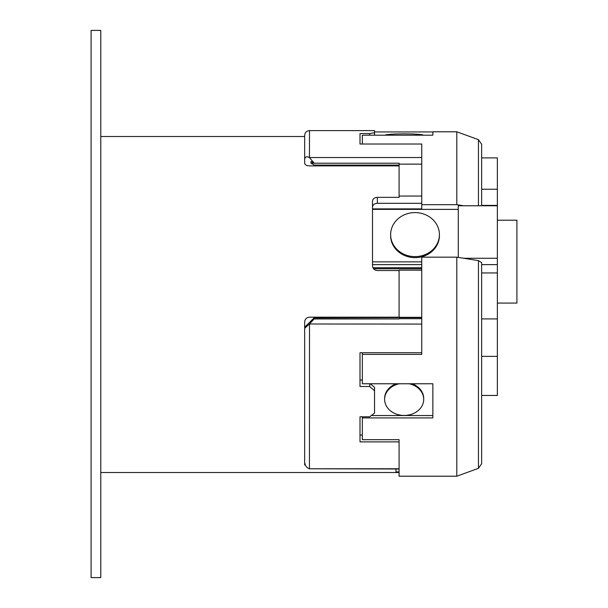 <?xml version="1.0" encoding="UTF-8"?>
<svg xmlns="http://www.w3.org/2000/svg" width="608" height="608" viewBox="0 0 608 608"><rect width="100%" height="100%" fill="white"/><g stroke="black" fill="none" stroke-linecap="round" stroke-linejoin="round"><path stroke-width="0.91" d="M399.084 471.93L395.96 471.93L395.96 469.004M421.754 196.05L399.084 196.05L399.084 163.21L314.184 163.21L309.434 157.571L309.502 130.614C306.561 130.902 304.942 132.521 304.654 135.462L304.654 163.218C304.942 164.829 306.554 165.726 309.502 165.9L399.084 165.9M421.754 164.137L399.084 164.137M399.084 439.683L399.084 441.188L399.084 439.683L362.345 439.683L362.345 417.909L432.858 417.909L432.858 383.762L362.345 383.762L362.345 354.388L421.754 354.388L421.754 324.072L309.434 324.003L304.654 328.32L304.654 462.574C305.262 465.91 306.85 467.978 309.434 468.783L399.084 469.004L399.084 441.887L360.004 441.887L360.004 416.792L360.004 435.062L362.345 435.062M309.434 468.783L309.502 324.072M304.654 462.513L304.654 464.983M399.084 317.186L309.502 317.186C306.561 317.467 304.95 319.078 304.654 322.012L304.654 328.32M100.784 39.117L100.784 30.4L91.094 30.4L91.094 577.6L100.784 577.6L100.784 39.117M481.635 205.77L481.635 144.225L478.45 139.665L456.798 131.792L456.798 204.676L463.676 205.77L497.367 205.77L497.367 318.919L481.635 318.919L481.635 264.624L497.367 264.624M497.367 318.919L497.367 395.451L481.635 395.451L481.635 463.775L481.635 262.61L478.45 260.619L463.676 258.263L497.367 258.263M304.654 159.904L304.654 135.462M304.654 159.083C305.208 156.697 306.797 156.188 309.434 157.571M396.203 383.762A19.54 16.104 180 0 0 384.621 398.468L384.621 399.357A19.54 16.104 180 0 0 404.168 415.462A19.54 16.104 180 0 0 423.708 399.357A19.54 16.104 180 0 0 409.055 383.762M412.133 383.762A19.54 16.104 180 0 1 423.708 398.468L423.708 399.357M439.409 234.612L439.409 235.615A24.388 22.017 0 0 1 415.021 257.632A24.388 22.017 0 0 1 390.632 235.615L390.632 234.612A24.388 22.017 0 0 0 415.021 256.622A24.388 22.017 0 0 0 439.409 234.612A24.388 22.017 0 0 0 415.021 212.595A24.388 22.017 0 0 0 390.632 234.612M497.367 220.218L516.906 220.218L516.906 303.08L497.367 303.08M421.754 324.072L421.754 257.169L456.798 257.169L456.798 476.208L399.084 476.208L399.084 469.004M374.543 131.944L432.858 131.944M456.798 131.792L432.858 131.792L432.858 135.189L362.345 135.189L362.345 144.02M421.754 317.315L399.084 317.315L399.084 270.165L421.754 270.165M399.084 196.05L399.084 197.349L377.355 197.349C374.414 197.562 372.795 198.824 372.506 201.126L372.506 265.795C372.795 268.668 374.414 270.241 377.355 270.53L399.084 270.53M421.754 203.308L377.355 203.308C374.414 203.52 372.795 204.782 372.506 207.1M309.502 130.614L374.543 130.614L374.543 132.742L369.694 133.562L369.694 135.189M369.694 133.562L360.004 133.562L360.004 144.02L421.754 144.02L421.754 157.533L309.502 157.533M458.28 209.372L421.754 209.372L421.754 157.533M497.367 189.248L481.635 189.248L481.635 157.898L497.367 157.898L497.367 205.77M481.635 205.398L497.367 205.398M456.798 257.169L463.676 258.263M421.754 267.725L372.932 267.725M372.506 264.624L421.754 264.624M421.754 209.372L372.506 209.372M463.676 205.77L458.28 205.77L458.28 257.404M421.754 204.676L456.798 204.676M421.754 261.866L372.506 261.866M372.506 208.901L421.754 208.901M314.351 165.9L314.351 165.08L399.084 165.08M314.184 163.21L310.984 161.447L310.962 163.218L314.351 165.08M421.754 317.627L314.351 317.627L314.351 318.645L399.084 318.949L314.184 318.949L309.434 324.003M370.219 383.762L374.543 387.326L374.543 413.052L369.694 416.792L360.004 416.792M369.694 383.762L369.694 386.513L360.004 386.513L360.004 352.724L360.004 380.015L362.345 380.015M362.345 352.724L362.345 354.388M432.858 415.538L371.328 415.538M362.345 416.792L362.345 417.909M399.274 383.762A19.54 16.104 180 0 0 384.621 399.357M399.084 441.188L399.084 441.887M369.694 386.513L374.543 390.762M421.754 352.724L360.004 352.724M421.754 268.759L373.578 268.759M314.351 318.645L310.969 322.012L314.184 318.949M304.654 327.256L314.351 317.627M497.367 356.372L481.635 356.372M497.367 272.946L481.635 272.946M374.543 132.742L374.543 135.189M423.616 135.189A19.54 1.535 0 0 0 404.236 133.859A19.54 1.535 0 0 0 384.856 135.189M399.084 163.21L310.962 163.218M399.084 468.76L309.502 468.76M478.45 205.77L478.45 139.665M481.635 463.775L478.45 468.335L478.45 260.619M377.355 197.349L377.355 203.308M421.754 318.683L399.084 318.683M478.45 468.335L456.798 476.208M100.784 472.5L399.084 472.5M100.784 136.519L304.654 136.519"/></g></svg>
